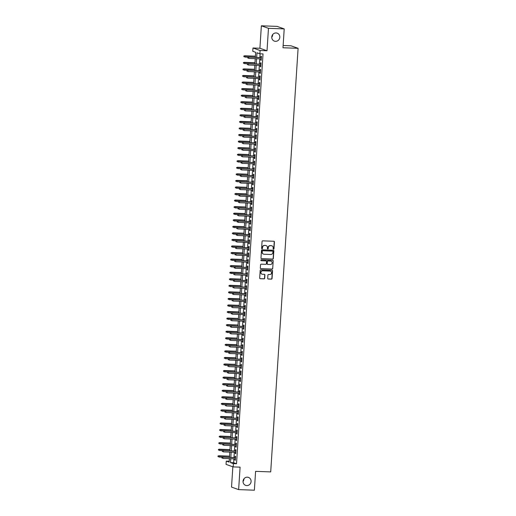 <?xml version="1.0" encoding="UTF-8"?>
<svg xmlns="http://www.w3.org/2000/svg" width="516" height="516" viewBox="0 0 516 516"><rect width="100%" height="100%" fill="white"/><g stroke="black" fill="none" stroke-linecap="round" stroke-linejoin="round"><path stroke-width="0.77" d="M273.512 249.196A0.451 0.432 109.5 0 0 273.977 248.757L274.422 241.92A0.645 0.613 109.5 0 0 273.841 241.256L262.715 240.843A0.645 0.613 109.5 0 0 262.057 241.462L261.618 248.299A0.451 0.432 109.5 0 0 262.018 248.764A0.451 0.432 109.5 0 0 262.483 248.331L262.541 247.448A2.07 1.974 109.5 0 1 264.65 245.461L265.579 245.493A2.07 1.974 109.5 0 1 267.423 247.628L267.365 248.512A0.451 0.432 109.5 0 0 267.765 248.983A0.451 0.432 109.5 0 0 268.23 248.544L268.288 247.661A2.07 1.974 109.5 0 1 270.397 245.674L271.326 245.706A2.07 1.974 109.5 0 1 273.17 247.841L273.112 248.725A0.451 0.432 109.5 0 0 273.512 249.196M273.299 249.125A0.451 0.432 109.5 0 0 273.783 248.693L274.228 241.849A0.645 0.613 109.5 0 0 273.919 241.262M261.805 248.699A0.451 0.432 109.5 0 0 262.289 248.267L262.541 247.448M267.552 248.912A0.451 0.432 109.5 0 0 268.036 248.48L268.288 247.661M247.332 477.184A4.225 4.018 109.5 0 0 245.648 485.363A4.225 4.018 109.5 0 0 251.008 482.137A4.225 4.018 109.5 0 0 247.332 477.184M276.06 32.94A4.225 4.018 109.5 0 0 274.377 41.119A4.225 4.018 109.5 0 0 279.736 37.894A4.225 4.018 109.5 0 0 276.06 32.94M267.694 278.35A0.645 0.613 109.5 0 0 268.275 279.014L271.39 279.13A0.645 0.613 109.5 0 0 272.055 278.511L272.545 270.913A0.645 0.613 109.5 0 0 271.971 270.249L260.844 269.836A0.645 0.613 109.5 0 0 260.18 270.455L259.69 278.053A0.645 0.613 109.5 0 0 260.27 278.717L264.037 278.859A0.645 0.613 109.5 0 0 264.695 278.24L264.908 274.989A0.645 0.613 109.5 0 0 264.334 274.319L262.463 274.254A1.735 1.645 109.5 0 1 260.954 272.222A1.735 1.645 109.5 0 1 262.683 270.81L270.01 271.081A1.735 1.645 109.5 0 1 271.519 273.112A1.735 1.645 109.5 0 1 269.784 274.525L268.565 274.48A0.645 0.613 109.5 0 0 267.907 275.099L267.694 278.35M233.89 458.84L233.638 462.717L236.522 463.736L233.374 463.62L233.161 466.903L226.053 464.381L226.266 461.098L229.149 462.123L229.368 458.672M284.206 28.902L268.468 28.322L261.36 25.8L277.098 26.387L284.206 28.902L282.987 47.756L298.1 48.317L270.707 471.908L255.594 471.347L254.375 490.2L238.637 489.613L240.088 467.161L233.161 466.903M261.36 25.8L259.909 48.259L267.017 50.781L268.468 28.322M267.017 50.781L260.09 50.523L259.877 53.799L256.994 52.78L256.691 57.45M236.522 463.736L263.025 53.916L259.877 53.799M272.687 259.116A0.645 0.613 109.5 0 0 273.345 258.497L273.841 250.899A0.645 0.613 109.5 0 0 273.261 250.234L262.134 249.821A0.645 0.613 109.5 0 0 261.477 250.441L260.986 258.032A0.645 0.613 109.5 0 0 261.56 258.703L272.493 259.045A0.645 0.613 109.5 0 0 273.158 258.426L273.648 250.828A0.645 0.613 109.5 0 0 273.338 250.241M273.19 260.909L272.7 268.501A0.645 0.613 109.5 0 1 272.042 269.12L260.915 268.707A0.645 0.613 109.5 0 1 260.341 268.043L260.548 264.792A0.645 0.613 109.5 0 1 261.212 264.173L265.721 264.34A0.645 0.613 109.5 0 0 266.379 263.721L266.52 261.56A0.645 0.613 109.5 0 0 265.946 260.896L261.244 260.722A0.451 0.432 109.5 0 1 260.851 260.193A0.451 0.432 109.5 0 1 261.302 259.819L272.616 260.238A0.645 0.613 109.5 0 1 273.19 260.909L272.7 268.501M232.839 466.787L231.529 487.098L238.637 489.613M260.786 58.895L260.709 60.14L261.186 60.308L261.444 56.373L260.961 56.205L260.87 57.605M260.361 65.448L260.283 66.693L260.761 66.867L261.019 62.933L260.535 62.758L260.445 64.158M259.941 72.008L259.858 73.253L260.341 73.42L260.593 69.486L260.116 69.318L260.025 70.718M259.516 78.561L259.432 79.812L259.916 79.98L260.167 76.046L259.69 75.878L259.6 77.271M259.09 85.121L259.013 86.366L259.49 86.54L259.748 82.605L259.264 82.431L259.174 83.831M258.664 91.68L258.587 92.925L259.064 93.093L259.322 89.158L258.839 88.991L258.748 90.39M258.245 98.234L258.161 99.478L258.645 99.653L258.897 95.718L258.419 95.544L258.329 96.944M257.819 104.793L257.736 106.038L258.219 106.206L258.471 102.278L257.994 102.104L257.903 103.503M257.394 111.346L257.316 112.598L257.794 112.765L258.052 108.831L257.568 108.663L257.478 110.056M256.968 117.906L256.891 119.151L257.368 119.325L257.626 115.391L257.142 115.216L257.052 116.616M256.549 124.466L256.465 125.711L256.949 125.878L257.2 121.944L256.723 121.776L256.633 123.176M256.123 131.019L256.039 132.27L256.523 132.438L256.775 128.503L256.297 128.336L256.207 129.729M255.697 137.579L255.62 138.823L256.097 138.998L256.355 135.063L255.871 134.889L255.781 136.288M255.272 144.138L255.194 145.383L255.672 145.551L255.93 141.616L255.446 141.449L255.356 142.848M254.852 150.691L254.769 151.936L255.252 152.11L255.504 148.176L255.027 148.002L254.936 149.401M254.427 157.251L254.343 158.496L254.827 158.664L255.078 154.729L254.601 154.561L254.511 155.961M254.001 163.804L253.924 165.055L254.401 165.223L254.659 161.289L254.175 161.121L254.085 162.514M253.575 170.364L253.498 171.609L253.975 171.783L254.233 167.848L253.749 167.674L253.659 169.074M253.156 176.924L253.072 178.168L253.556 178.336L253.808 174.402L253.33 174.234L253.24 175.634M252.73 183.477L252.653 184.722L253.13 184.896L253.382 180.961L252.905 180.787L252.814 182.187M252.305 190.036L252.227 191.281L252.705 191.449L252.963 187.514L252.479 187.347L252.389 188.746M251.885 196.59L251.802 197.841L252.279 198.009L252.537 194.074L252.053 193.906L251.963 195.3M251.46 203.149L251.376 204.394L251.86 204.568L252.111 200.634L251.634 200.46L251.544 201.859M251.034 209.709L250.957 210.954L251.434 211.121L251.685 207.187L251.208 207.019L251.118 208.419M250.608 216.262L250.531 217.507L251.008 217.681L251.266 213.747L250.782 213.572L250.692 214.972M250.189 222.822L250.105 224.067L250.589 224.234L250.84 220.3L250.363 220.132L250.266 221.532M249.763 229.375L249.68 230.626L250.163 230.794L250.415 226.859L249.938 226.692L249.847 228.085M249.338 235.935L249.26 237.179L249.738 237.354L249.989 233.419L249.512 233.245L249.422 234.645M248.912 242.494L248.835 243.739L249.312 243.907L249.57 239.972L249.086 239.805L248.996 241.204M248.493 249.047L248.409 250.292L248.893 250.466L249.144 246.532L248.667 246.364L248.577 247.757M248.067 255.607L247.983 256.852L248.467 257.026L248.718 253.092L248.241 252.917L248.151 254.317M247.641 262.167L247.564 263.412L248.041 263.579L248.299 259.645L247.815 259.477L247.725 260.877M247.216 268.72L247.138 269.965L247.615 270.139L247.874 266.204L247.39 266.03L247.299 267.43M246.796 275.28L246.713 276.524L247.196 276.692L247.448 272.758L246.97 272.59L246.88 273.99M246.371 281.833L246.287 283.084L246.771 283.252L247.022 279.317L246.545 279.15L246.455 280.543M245.945 288.392L245.868 289.637L246.345 289.811L246.603 285.877L246.119 285.703L246.029 287.102M245.519 294.952L245.442 296.197L245.919 296.365L246.177 292.43L245.693 292.262L245.603 293.662M245.1 301.505L245.016 302.75L245.5 302.924L245.751 298.99L245.274 298.816L245.184 300.215M244.674 308.065L244.59 309.31L245.074 309.477L245.326 305.543L244.848 305.375L244.758 306.775M244.249 314.618L244.171 315.869L244.649 316.037L244.906 312.103L244.423 311.935L244.332 313.328M243.823 321.178L243.745 322.423L244.223 322.597L244.481 318.662L243.997 318.488L243.907 319.888M243.404 327.737L243.32 328.982L243.804 329.15L244.055 325.215L243.578 325.048L243.488 326.447M242.978 334.291L242.894 335.535L243.378 335.71L243.629 331.775L243.152 331.601L243.062 333.001M242.552 340.85L242.475 342.095L242.952 342.263L243.21 338.328L242.726 338.161L242.636 339.56M242.127 347.403L242.049 348.655L242.526 348.822L242.784 344.888L242.301 344.72L242.21 346.113M241.707 353.963L241.623 355.208L242.107 355.382L242.359 351.448L241.881 351.273L241.791 352.673M241.282 360.523L241.204 361.768L241.681 361.935L241.933 358.001L241.456 357.833L241.365 359.233M240.856 367.076L240.779 368.321L241.256 368.495L241.514 364.56L241.03 364.393L240.94 365.786M240.437 373.636L240.353 374.88L240.83 375.048L241.088 371.12L240.604 370.946L240.514 372.346M240.011 380.189L239.927 381.44L240.411 381.608L240.662 377.673L240.185 377.506L240.095 378.905M239.585 386.748L239.508 387.993L239.985 388.167L240.237 384.233L239.759 384.059L239.669 385.458M239.16 393.308L239.082 394.553L239.559 394.721L239.817 390.786L239.334 390.618L239.243 392.018M238.74 399.861L238.656 401.113L239.14 401.28L239.392 397.346L238.908 397.178L238.818 398.571M238.315 406.421L238.231 407.666L238.715 407.84L238.966 403.905L238.489 403.731L238.398 405.131M237.889 412.981L237.811 414.225L238.289 414.393L238.54 410.459L238.063 410.291L237.973 411.691M237.463 419.534L237.386 420.779L237.863 420.953L238.121 417.018L237.637 416.844L237.547 418.244M237.044 426.093L236.96 427.338L237.444 427.506L237.695 423.572L237.218 423.404L237.128 424.803M236.618 432.647L236.534 433.898L237.018 434.066L237.27 430.131L236.792 429.963L236.702 431.357M236.193 439.206L236.115 440.451L236.592 440.625L236.85 436.691L236.367 436.517L236.276 437.916M235.767 445.766L235.689 447.011L236.167 447.178L236.425 443.244L235.941 443.076L235.851 444.476M235.348 452.319L235.264 453.564L235.748 453.738L235.999 449.804L235.522 449.63L235.431 451.029M260.083 53.806L259.838 57.566M259.761 58.856L259.419 64.119M259.335 65.409L258.993 70.679M258.909 71.969L258.568 77.239M258.484 78.529L258.142 83.792M258.065 85.082L257.723 90.352M257.639 91.642L257.297 96.905M257.213 98.195L256.871 103.464M256.787 104.754L256.452 110.024M256.368 111.314L256.026 116.577M255.942 117.867L255.601 123.137M255.517 124.427L255.175 129.69M255.091 130.98L254.756 136.25M254.672 137.54L254.33 142.809M254.246 144.099L253.904 149.363M253.82 150.653L253.479 155.922M253.395 157.212L253.059 162.476M252.975 163.766L252.634 169.035M252.55 170.325L252.208 175.595M252.124 176.885L251.782 182.148M251.698 183.438L251.363 188.708M251.279 189.998L250.937 195.267M250.853 196.551L250.512 201.82M250.428 203.111L250.086 208.38M250.002 209.67L249.667 214.933M249.583 216.223L249.241 221.493M249.157 222.783L248.815 228.053M248.731 229.343L248.39 234.606M248.306 235.896L247.97 241.165M247.886 242.456L247.545 247.719M247.461 249.009L247.119 254.278M247.035 255.568L246.693 260.838M246.616 262.128L246.274 267.391M246.19 268.681L245.848 273.951M245.764 275.241L245.423 280.504M245.339 281.794L245.003 287.064M244.919 288.354L244.578 293.623M244.494 294.913L244.152 300.177M244.068 301.467L243.726 306.736M243.642 308.026L243.307 313.289M243.223 314.579L242.881 319.849M242.797 321.139L242.456 326.409M242.372 327.699L242.03 332.962M241.946 334.252L241.611 339.522M241.527 340.812L241.185 346.081M241.101 347.371L240.759 352.634M240.675 353.924L240.333 359.194M240.25 360.484L239.914 365.747M239.83 367.037L239.489 372.307M239.405 373.597L239.063 378.867M238.979 380.157L238.637 385.42M238.553 386.71L238.218 391.979M238.134 393.269L237.792 398.533M237.708 399.823L237.366 405.092M237.283 406.382L236.941 411.652M236.857 412.942L236.522 418.205M236.438 419.495L236.096 424.765M236.012 426.055L235.67 431.318M235.586 432.608L235.244 437.878M235.167 439.168L234.825 444.437M234.741 445.727L234.399 450.99M234.316 452.28L233.974 457.55M234.922 458.879L234.838 460.124L235.322 460.291L235.573 456.357L235.096 456.189L235.006 457.589M298.1 48.317L290.992 45.795L283.136 45.505M243.017 481.486A4.225 4.018 109.5 0 0 243.991 478.758M271.745 37.242A4.225 4.018 109.5 0 0 272.719 34.514M229.207 461.207L226.266 461.098M255.323 57.399L255.652 52.303L252.769 51.278L252.982 48.001L260.09 50.523M259.909 48.259L252.982 48.001M230.742 458.724L230.491 462.6L233.374 463.62M256.607 58.74L256.271 64.003M256.188 65.293L255.846 70.563M255.762 71.853L255.42 77.116M255.336 78.406L254.994 83.676M254.91 84.966L254.575 90.236M254.491 91.526L254.149 96.789M254.065 98.079L253.724 103.348M253.64 104.638L253.298 109.902M253.214 111.192L252.879 116.461M252.795 117.751L252.453 123.021M252.369 124.311L252.027 129.574M251.943 130.864L251.602 136.134M251.524 137.424L251.182 142.693M251.099 143.977L250.757 149.247M250.673 150.537L250.331 155.806M250.247 157.096L249.905 162.359M249.828 163.649L249.486 168.919M249.402 170.209L249.06 175.479M248.976 176.769L248.635 182.032M248.551 183.322L248.215 188.592M248.131 189.882L247.79 195.145M247.706 196.435L247.364 201.704M247.28 202.994L246.938 208.264M246.854 209.554L246.519 214.817M246.435 216.107L246.093 221.377M246.009 222.667L245.668 227.93M245.584 229.22L245.242 234.49M245.158 235.78L244.823 241.049M244.739 242.339L244.397 247.603M244.313 248.893L243.971 254.162M243.887 255.452L243.546 260.715M243.462 262.005L243.126 267.275M243.042 268.565L242.701 273.835M242.617 275.125L242.275 280.388M242.191 281.678L241.849 286.948M241.765 288.238L241.43 293.507M241.346 294.797L241.004 300.06M240.92 301.35L240.579 306.62M240.495 307.91L240.153 313.173M240.075 314.463L239.734 319.733M239.65 321.023L239.308 326.293M239.224 327.583L238.882 332.846M238.798 334.136L238.457 339.405M238.379 340.695L238.037 345.959M237.953 347.249L237.612 352.518M237.528 353.808L237.186 359.078M237.102 360.368L236.767 365.631M236.683 366.921L236.341 372.191M236.257 373.481L235.915 378.744M235.831 380.034L235.49 385.304M235.406 386.594L235.07 391.863M234.986 393.153L234.645 398.417M234.561 399.707L234.219 404.976M234.135 406.266L233.793 411.536M233.709 412.826L233.374 418.089M233.29 419.379L232.948 424.649M232.864 425.939L232.523 431.202M232.439 432.492L232.097 437.762M232.013 439.052L231.678 444.321M231.594 445.611L231.252 450.874M231.168 452.164L230.826 457.434M229.452 457.382L229.794 452.113M229.878 450.823L230.22 445.56M230.304 444.27L230.646 439M230.729 437.71L231.065 432.44M231.149 431.15L231.49 425.887M231.574 424.597L231.916 419.327M232 418.037L232.342 412.774M232.426 411.484L232.761 406.215M232.845 404.925L233.187 399.655M233.271 398.365L233.613 393.102M233.696 391.812L234.038 386.542M234.122 385.252L234.458 379.989M234.541 378.699L234.883 373.429M234.967 372.139L235.309 366.87M235.393 365.58L235.735 360.316M235.812 359.026L236.154 353.757M236.238 352.467L236.58 347.203M236.663 345.913L237.005 340.644M237.089 339.354L237.431 334.084M237.508 332.794L237.85 327.531M237.934 326.241L238.276 320.971M238.36 319.681L238.702 314.412M238.785 313.122L239.121 307.858M239.205 306.569L239.547 301.299M239.63 300.009L239.972 294.746M240.056 293.456L240.398 288.186M240.482 286.896L240.817 281.626M240.901 280.336L241.243 275.073M241.327 273.783L241.669 268.514M241.752 267.224L242.094 261.96M242.178 260.67L242.514 255.401M242.597 254.111L242.939 248.841M243.023 247.551L243.365 242.288M243.449 240.998L243.791 235.728M243.875 234.438L244.21 229.175M244.294 227.885L244.636 222.615M244.719 221.325L245.061 216.056M245.145 214.766L245.487 209.502M245.571 208.212L245.906 202.943M245.99 201.653L246.332 196.383M246.416 195.093L246.758 189.83M246.841 188.54L247.183 183.27M247.261 181.98L247.603 176.717M247.686 175.427L248.028 170.157M248.112 168.867L248.454 163.598M248.538 162.308L248.88 157.045M248.957 155.755L249.299 150.485M249.383 149.195L249.725 143.932M249.809 142.642L250.15 137.372M250.234 136.082L250.57 130.812M250.653 129.522L250.995 124.259M251.079 122.969L251.421 117.7M251.505 116.41L251.847 111.146M251.931 109.856L252.266 104.587M252.35 103.297L252.692 98.027M252.775 96.737L253.117 91.474M253.201 90.184L253.543 84.914M253.627 83.624L253.962 78.355M254.046 77.071L254.388 71.801M254.472 70.511L254.814 65.242M254.898 63.952L255.239 58.689M233.638 462.717L230.491 462.6M260.709 60.14L261.199 60.159M260.283 66.693L260.774 66.712M259.858 73.253L260.348 73.272M259.432 79.812L259.922 79.825M259.013 86.366L259.503 86.385M258.587 92.925L259.077 92.945M258.161 99.478L258.651 99.498M257.736 106.038L258.226 106.057M257.316 112.598L257.806 112.611M256.891 119.151L257.381 119.17M256.465 125.711L256.955 125.73M256.039 132.27L256.529 132.283M255.62 138.823L256.11 138.843M255.194 145.383L255.684 145.402M254.769 151.936L255.259 151.956M254.343 158.496L254.833 158.515M253.924 165.055L254.414 165.068M253.498 171.609L253.988 171.628M253.072 178.168L253.562 178.188M252.653 184.722L253.143 184.741M252.227 191.281L252.717 191.301M251.802 197.841L252.292 197.854M251.376 204.394L251.866 204.413M250.957 210.954L251.447 210.973M250.531 217.507L251.021 217.526M250.105 224.067L250.595 224.086M249.68 230.626L250.17 230.639M249.26 237.179L249.75 237.199M248.835 243.739L249.325 243.758M248.409 250.292L248.899 250.312M247.983 256.852L248.473 256.871M247.564 263.412L248.054 263.431M247.138 269.965L247.628 269.984M246.713 276.524L247.203 276.544M246.287 283.084L246.777 283.097M245.868 289.637L246.358 289.657M245.442 296.197L245.932 296.216M245.016 302.75L245.506 302.769M244.59 309.31L245.081 309.329M244.171 315.869L244.661 315.882M243.745 322.423L244.236 322.442M243.32 328.982L243.81 329.002M242.894 335.535L243.384 335.555M242.475 342.095L242.965 342.114M242.049 348.655L242.539 348.668M241.623 355.208L242.114 355.227M241.204 361.768L241.688 361.787M240.779 368.321L241.269 368.34M240.353 374.88L240.843 374.9M239.927 381.44L240.417 381.459M239.508 387.993L239.998 388.013M239.082 394.553L239.572 394.572M238.656 401.113L239.147 401.125M238.231 407.666L238.721 407.685M237.811 414.225L238.302 414.245M237.386 420.779L237.876 420.798M236.96 427.338L237.45 427.358M236.534 433.898L237.025 433.911M236.115 440.451L236.605 440.471M235.689 447.011L236.18 447.03M235.264 453.564L235.754 453.583M234.838 460.124L235.328 460.143M271.784 245.784A2.07 1.974 109.5 0 0 271.132 245.642L271.326 245.706M268.094 247.59A2.07 1.974 109.5 0 1 270.203 245.603L271.132 245.642M266.037 245.571A2.07 1.974 109.5 0 0 265.385 245.429L265.579 245.493M262.347 247.377A2.07 1.974 109.5 0 1 264.456 245.39L265.385 245.429M261.296 258.626A0.645 0.613 109.5 0 0 261.373 258.632L272.493 259.045M272.925 251.576A0.451 0.432 109.5 0 0 272.525 251.105L262.76 250.744A0.451 0.432 109.5 0 0 262.296 251.182L262.238 252.111A2.07 1.974 109.5 0 0 264.082 254.246L270.758 254.491A2.07 1.974 109.5 0 0 272.867 252.511L272.925 251.576M263.424 254.104A2.07 1.974 109.5 0 1 262.044 252.047L262.102 251.111A0.451 0.432 109.5 0 1 262.567 250.679L272.332 251.04M260.651 268.636A0.645 0.613 109.5 0 0 260.722 268.642L271.848 269.055A0.645 0.613 109.5 0 0 272.506 268.436M266.017 260.903A0.645 0.613 109.5 0 0 265.753 260.825L261.244 260.722M270.403 264.514A1.735 1.645 109.5 0 0 271.094 261.161A1.735 1.645 109.5 0 0 270.623 261.07L268.043 260.973A0.645 0.613 109.5 0 0 267.385 261.593L267.243 263.753A0.645 0.613 109.5 0 0 267.823 264.418L270.403 264.514M270.997 261.128A1.735 1.645 109.5 0 0 270.436 260.999L270.623 261.07M267.552 264.34A0.645 0.613 109.5 0 1 267.056 263.682L267.191 261.528A0.645 0.613 109.5 0 1 267.856 260.909L270.436 260.999M272.996 260.838A0.645 0.613 109.5 0 0 272.693 260.251M270.378 271.139A1.735 1.645 109.5 0 0 269.816 271.01L270.01 271.081M261.902 274.125A1.735 1.645 109.5 0 1 262.496 270.739L269.816 271.01M260 278.64A0.645 0.613 109.5 0 0 260.077 278.653L263.844 278.788A0.645 0.613 109.5 0 0 264.508 278.169L264.714 274.918A0.645 0.613 109.5 0 0 264.405 274.331M268.004 278.937A0.645 0.613 109.5 0 0 268.081 278.95L271.203 279.066A0.645 0.613 109.5 0 0 271.861 278.44L272.351 270.848A0.645 0.613 109.5 0 0 272.042 270.255M243.81 56.038L243.958 56.76L243.81 56.038L244.913 55.902L244.836 57.083L248.215 57.205M244.004 56.102L255.394 56.289M244.565 55.78L255.401 56.179M261.36 57.618L248.409 57.141L261.354 57.727M247.841 57.469L247.803 58.121L247.841 57.469L248.757 57.263L248.68 58.443L261.277 58.908M248.409 57.141L247.648 57.399M243.384 62.591L243.533 63.32L243.384 62.591L244.487 62.455L244.41 63.636L247.796 63.765M243.578 62.662L254.969 62.849M244.145 62.333L254.975 62.739M242.959 69.15L243.107 69.873L242.959 69.15L244.062 69.015L243.991 70.195L247.37 70.318M243.152 69.221L254.543 69.402M243.72 68.892L254.549 69.292M242.539 75.71L242.688 76.433L242.539 75.71L243.642 75.568L243.565 76.749L246.945 76.878M242.726 75.775L254.117 75.962M243.294 75.446L254.13 75.852M242.114 82.263L242.262 82.986L242.114 82.263L243.217 82.128L243.139 83.308L246.519 83.437M242.307 82.334L253.698 82.515M242.868 82.005L253.704 82.405M260.935 64.177L247.983 63.7L260.928 64.287M247.416 64.023L247.377 64.681L247.416 64.023L248.331 63.823L248.254 65.003L260.851 65.468M247.983 63.7L247.229 63.958M260.515 70.737L247.564 70.253L260.503 70.847M246.996 70.582L246.951 71.24L246.996 70.582L247.906 70.376L247.828 71.556L260.432 72.027M247.564 70.253L246.803 70.511M260.09 77.29L247.138 76.813L260.083 77.4M246.571 77.136L246.525 77.793L246.571 77.136L247.48 76.936L247.409 78.116L260.006 78.58M247.138 76.813L246.377 77.071M259.664 83.85L246.713 83.366L259.658 83.96M246.145 83.695L246.106 84.353L246.145 83.695L247.061 83.489L246.983 84.669L259.58 85.14M246.713 83.366L245.951 83.631M241.688 88.823L241.836 89.545L241.688 88.823L242.791 88.688L242.714 89.868L246.1 89.99M241.881 88.887L253.272 89.075M242.449 88.565L253.279 88.965M259.238 90.403L246.287 89.926L259.232 90.513M245.726 90.255L245.68 90.906L245.726 90.255L246.635 90.048L246.558 91.229L259.155 91.693M246.287 89.926L245.532 90.184M241.262 95.376L241.411 96.105L241.262 95.376L242.372 95.241L242.294 96.421L245.674 96.55M241.456 95.447L252.846 95.634M242.023 95.118L252.853 95.525M258.819 96.963L245.868 96.486L258.806 97.073M245.3 96.808L245.255 97.466L245.3 96.808L246.209 96.608L246.132 97.788L258.735 98.253M245.868 96.486L245.106 96.744M240.843 101.936L240.991 102.658L240.843 101.936L241.946 101.8L241.869 102.981L245.248 103.103M241.03 102.007L252.421 102.187M241.598 101.678L252.434 102.078M258.393 103.523L245.442 103.039L258.387 103.632M244.874 103.368L244.829 104.026L244.874 103.368L245.784 103.161L245.713 104.342L258.31 104.812M245.442 103.039L244.681 103.297M240.417 108.495L240.566 109.218L240.417 108.495L241.52 108.36L241.443 109.54L244.823 109.663M240.611 108.56L252.001 108.747M241.172 108.237L252.008 108.637M257.968 110.076L245.016 109.598L257.961 110.185M244.449 109.927L244.41 110.579L244.449 109.927L245.364 109.721L245.287 110.901L257.884 111.366M245.016 109.598L244.262 109.856M239.992 115.049L240.14 115.778L239.992 115.049L241.095 114.913L241.017 116.094L244.403 116.223M240.185 115.12L251.576 115.3M240.753 114.791L251.582 115.191M257.542 116.635L244.59 116.152L257.536 116.745M244.029 116.481L243.984 117.138L244.029 116.481L244.939 116.274L244.861 117.454L257.458 117.925M244.59 116.152L243.836 116.416M239.566 121.608L239.721 122.331L239.566 121.608L240.675 121.473L240.598 122.653L243.978 122.776M239.759 121.673L251.15 121.86M240.327 121.35L251.157 121.75M257.123 123.195L244.171 122.711L257.116 123.305M243.604 123.04L243.558 123.692L243.604 123.04L244.513 122.834L244.436 124.014L257.039 124.485M244.171 122.711L243.41 122.969M239.147 128.168L239.295 128.89L239.147 128.168L240.25 128.026L240.172 129.206L243.552 129.335M239.334 128.232L250.731 128.419M239.901 127.904L250.737 128.31M256.697 129.748L243.745 129.271L256.691 129.858M243.178 129.593L243.139 130.251L243.178 129.593L244.094 129.393L244.016 130.574L256.613 131.038M243.745 129.271L242.984 129.529M238.721 134.721L238.869 135.444L238.721 134.721L239.824 134.586L239.746 135.766L243.126 135.889M238.914 134.792L250.305 134.973M239.476 134.463L250.312 134.863M256.271 136.308L243.32 135.824L256.265 136.417M242.752 136.153L242.714 136.811L242.752 136.153L243.668 135.947L243.591 137.127L256.188 137.598M243.32 135.824L242.565 136.082M238.295 141.281L238.444 142.003L238.295 141.281L239.398 141.145L239.321 142.326L242.707 142.448M238.489 141.345L249.879 141.532M239.056 141.023L249.886 141.423M255.846 142.861L242.894 142.384L255.839 142.971M242.333 142.713L242.288 143.364L242.333 142.713L243.242 142.506L243.165 143.687L255.762 144.151M242.894 142.384L242.139 142.642M237.87 147.834L238.024 148.563L237.87 147.834L238.979 147.699L238.902 148.879L242.281 149.008M238.063 147.905L249.454 148.086M238.631 147.576L249.46 147.976M255.426 149.421L242.475 148.937L255.42 149.53M241.907 149.266L241.862 149.924L241.907 149.266L242.817 149.06L242.739 150.24L255.343 150.711M242.475 148.937L241.714 149.201M237.45 154.394L237.599 155.116L237.45 154.394L238.553 154.258L238.476 155.439L241.856 155.561M237.637 154.465L249.035 154.645M238.205 154.136L249.041 154.536M255.001 155.98L242.049 155.497L254.994 156.09M241.482 155.826L241.443 156.477L241.482 155.826L242.397 155.619L242.32 156.799L254.917 157.27M242.049 155.497L241.288 155.755M237.025 160.953L237.173 161.676L237.025 160.953L238.128 160.811L238.05 161.992L241.43 162.121M237.218 161.018L248.609 161.205M237.779 160.689L248.615 161.095M254.575 162.534L241.623 162.056L254.569 162.643M241.056 162.379L241.017 163.037L241.056 162.379L241.972 162.179L241.894 163.359L254.491 163.824M241.623 162.056L240.869 162.314M236.599 167.506L236.747 168.229L236.599 167.506L237.702 167.371L237.631 168.551L241.011 168.674M236.792 167.577L248.183 167.758M237.36 167.249L248.19 167.648M254.149 169.093L241.198 168.609L254.143 169.203M240.637 168.938L240.591 169.596L240.637 168.938L241.546 168.732L241.469 169.912L254.065 170.383M241.198 168.609L240.443 168.867M236.173 174.066L236.328 174.789L236.173 174.066L237.283 173.931L237.205 175.111L240.585 175.234M236.367 174.131L247.757 174.318M236.934 173.808L247.764 174.208M253.73 175.646L240.779 175.169L253.724 175.756M240.211 175.498L240.166 176.15L240.211 175.498L241.12 175.292L241.049 176.472L253.646 176.936M240.779 175.169L240.017 175.427M235.754 180.619L235.902 181.348L235.754 180.619L236.857 180.484L236.78 181.664L240.159 181.793M235.941 180.69L247.338 180.877M236.509 180.361L247.345 180.768M253.304 182.206L240.353 181.729L253.298 182.316M239.785 182.051L239.746 182.709L239.785 182.051L240.701 181.851L240.624 183.032L253.221 183.496M240.353 181.729L239.592 181.987M235.328 187.179L235.477 187.901L235.328 187.179L236.431 187.044L236.354 188.224L239.734 188.346M235.522 187.25L246.912 187.431M236.089 186.921L246.919 187.321M252.879 188.766L239.927 188.282L252.872 188.875M239.36 188.611L239.321 189.269L239.36 188.611L240.275 188.405L240.198 189.585L252.795 190.056M239.927 188.282L239.172 188.54M234.903 193.739L235.051 194.461L234.903 193.739L236.005 193.597L235.935 194.777L239.314 194.906M235.096 193.803L246.487 193.99M235.664 193.474L246.493 193.881M252.453 195.319L239.501 194.842L252.447 195.429M238.94 195.164L238.895 195.822L238.94 195.164L239.85 194.964L239.772 196.145L252.376 196.609M239.501 194.842L238.747 195.1M234.477 200.292L234.632 201.014L234.477 200.292L235.586 200.156L235.509 201.337L238.889 201.466M234.67 200.363L246.061 200.543M235.238 200.034L246.067 200.434M252.034 201.879L239.082 201.395L252.027 201.988M238.515 201.724L238.469 202.382L238.515 201.724L239.424 201.517L239.353 202.698L251.95 203.169M239.082 201.395L238.321 201.659M234.058 206.851L234.206 207.574L234.058 206.851L235.161 206.716L235.083 207.896L238.463 208.019M234.245 206.916L245.642 207.103M234.812 206.594L245.648 206.993M251.608 208.432L238.656 207.954L251.602 208.541M238.089 208.283L238.05 208.935L238.089 208.283L239.005 208.077L238.927 209.257L251.524 209.722M238.656 207.954L237.895 208.212M233.632 213.405L233.78 214.134L233.632 213.405L234.735 213.269L234.657 214.45L238.044 214.579M233.825 213.476L245.216 213.663M234.393 213.147L245.223 213.553M251.182 214.991L238.231 214.514L251.176 215.101M237.663 214.837L237.624 215.495L237.663 214.837L238.579 214.637L238.502 215.817L251.099 216.281M238.231 214.514L237.476 214.772M233.206 219.964L233.355 220.687L233.206 219.964L234.309 219.829L234.238 221.009L237.618 221.132M233.4 220.035L244.79 220.216M233.967 219.706L244.797 220.106M250.757 221.551L237.811 221.067L250.75 221.661M237.244 221.396L237.199 222.054L237.244 221.396L238.153 221.19L238.076 222.37L250.679 222.841M237.811 221.067L237.05 221.325M232.78 226.524L232.935 227.246L232.78 226.524L233.89 226.389L233.812 227.562L237.192 227.691M232.974 226.589L244.365 226.776M233.542 226.26L244.378 226.666M250.337 228.104L237.386 227.627L250.331 228.214M236.818 227.956L236.773 228.607L236.818 227.956L237.728 227.75L237.657 228.93L250.254 229.394M237.386 227.627L236.625 227.885M232.361 233.077L232.51 233.806L232.361 233.077L233.464 232.942L233.387 234.122L236.767 234.251M232.555 233.148L243.945 233.329M233.116 232.819L243.952 233.219M249.912 234.664L236.96 234.18L249.905 234.774M236.393 234.509L236.354 235.167L236.393 234.509L237.308 234.303L237.231 235.483L249.828 235.954M236.96 234.18L236.199 234.445M231.936 239.637L232.084 240.359L231.936 239.637L233.039 239.501L232.961 240.682L236.347 240.804M232.129 239.701L243.52 239.888M232.697 239.379L243.526 239.779M249.486 241.224L236.534 240.74L249.48 241.333M235.967 241.069L235.928 241.72L235.967 241.069L236.883 240.862L236.805 242.043L249.402 242.507M236.534 240.74L235.78 240.998M231.51 246.19L231.658 246.919L231.51 246.19L232.613 246.055L232.542 247.235L235.922 247.364M231.703 246.261L243.094 246.448M232.271 245.932L243.1 246.338M249.067 247.777L236.115 247.299L249.054 247.886M235.548 247.622L235.502 248.28L235.548 247.622L236.457 247.422L236.38 248.602L248.983 249.067M236.115 247.299L235.354 247.557M231.084 252.75L231.239 253.472L231.084 252.75L232.194 252.614L232.116 253.795L235.496 253.917M231.278 252.821L242.668 253.001M231.845 252.492L242.681 252.892M248.641 254.336L235.689 253.853L248.635 254.446M235.122 254.182L235.077 254.84L235.122 254.182L236.031 253.975L235.96 255.156L248.557 255.626M235.689 253.853L234.928 254.111M230.665 259.309L230.813 260.032L230.665 259.309L231.768 259.174L231.69 260.354L235.07 260.477M230.858 259.374L242.249 259.561M231.42 259.051L242.256 259.451M248.215 260.89L235.264 260.412L248.209 260.999M234.696 260.741L234.657 261.393L234.696 260.741L235.612 260.535L235.535 261.715L248.131 262.18M235.264 260.412L234.503 260.67M230.239 265.863L230.388 266.591L230.239 265.863L231.342 265.727L231.265 266.907L234.651 267.036M230.433 265.934L241.823 266.114M231 265.605L241.83 266.004M247.79 267.449L234.838 266.966L247.783 267.559M234.277 267.294L234.232 267.952L234.277 267.294L235.186 267.088L235.109 268.268L247.706 268.739M234.838 266.966L234.083 267.23M229.814 272.422L229.962 273.145L229.814 272.422L230.923 272.287L230.845 273.467L234.225 273.59M230.007 272.493L241.398 272.674M230.575 272.164L241.404 272.564M247.37 274.009L234.419 273.525L247.358 274.119M233.851 273.854L233.806 274.506L233.851 273.854L234.761 273.648L234.683 274.828L247.287 275.299M234.419 273.525L233.658 273.783M229.394 278.982L229.543 279.704L229.394 278.982L230.497 278.84L230.42 280.02L233.8 280.149M229.581 279.046L240.972 279.233M230.149 278.717L240.985 279.124M246.945 280.562L233.993 280.085L246.938 280.672M233.425 280.407L233.38 281.065L233.425 280.407L234.335 280.207L234.264 281.388L246.861 281.852M233.993 280.085L233.232 280.343M228.969 285.535L229.117 286.257L228.969 285.535L230.071 285.4L229.994 286.58L233.374 286.702M229.162 285.606L240.553 285.787M229.723 285.277L240.559 285.677M246.519 287.122L233.567 286.638L246.513 287.231M233 286.967L232.961 287.625L233 286.967L233.916 286.761L233.838 287.941L246.435 288.412M233.567 286.638L232.813 286.896M228.543 292.095L228.691 292.817L228.543 292.095L229.646 291.959L229.568 293.14L232.955 293.262M228.736 292.159L240.127 292.346M229.304 291.837L240.134 292.237M246.093 293.675L233.142 293.198L246.087 293.785M232.581 293.527L232.535 294.178L232.581 293.527L233.49 293.32L233.413 294.501L246.009 294.965M233.142 293.198L232.387 293.456M228.117 298.648L228.272 299.377L228.117 298.648L229.227 298.512L229.149 299.693L232.529 299.822M228.311 298.719L239.701 298.906M228.878 298.39L239.708 298.796M245.674 300.235L232.722 299.751L245.661 300.344M232.155 300.08L232.11 300.738L232.155 300.08L233.064 299.88L232.987 301.06L245.59 301.525M232.722 299.751L231.961 300.015M227.698 305.208L227.846 305.93L227.698 305.208L228.801 305.072L228.723 306.252L232.103 306.375M227.885 305.279L239.282 305.459M228.453 304.95L239.289 305.349M245.248 306.794L232.297 306.31L245.242 306.904M231.729 306.639L231.684 307.297L231.729 306.639L232.645 306.433L232.568 307.613L245.165 308.084M232.297 306.31L231.536 306.569M227.272 311.767L227.421 312.49L227.272 311.767L228.375 311.625L228.298 312.806L231.678 312.935M227.466 311.832L238.856 312.019M228.027 311.503L238.863 311.909M244.823 313.347L231.871 312.87L244.816 313.457M231.303 313.193L231.265 313.851L231.303 313.193L232.219 312.993L232.142 314.173L244.739 314.637M231.871 312.87L231.116 313.128M226.846 318.32L226.995 319.043L226.846 318.32L227.949 318.185L227.872 319.365L231.258 319.488M227.04 318.391L238.431 318.572M227.608 318.062L238.437 318.462M244.397 319.907L231.445 319.423L244.391 320.017M230.884 319.752L230.839 320.41L230.884 319.752L231.794 319.546L231.716 320.726L244.313 321.197M231.445 319.423L230.691 319.688M226.421 324.88L226.576 325.602L226.421 324.88L227.53 324.745L227.453 325.925L230.833 326.048M226.614 324.945L238.005 325.132M227.182 324.622L238.011 325.022M243.978 326.46L231.026 325.983L243.971 326.57M230.459 326.312L230.413 326.963L230.459 326.312L231.368 326.106L231.291 327.286L243.894 327.75M231.026 325.983L230.265 326.241M226.002 331.433L226.15 332.162L226.002 331.433L227.105 331.298L227.027 332.478L230.407 332.607M226.189 331.504L237.586 331.691M226.756 331.175L237.592 331.582M243.552 333.02L230.6 332.543L243.546 333.13M230.033 332.865L229.994 333.523L230.033 332.865L230.949 332.665L230.871 333.846L243.468 334.31M230.6 332.543L229.839 332.801M225.576 337.993L225.724 338.715L225.576 337.993L226.679 337.857L226.601 339.038L229.981 339.16M225.769 338.064L237.16 338.244M226.331 337.735L237.166 338.135M243.126 339.58L230.175 339.096L243.12 339.689M229.607 339.425L229.568 340.083L229.607 339.425L230.523 339.218L230.446 340.399L243.042 340.87M230.175 339.096L229.42 339.354M225.15 344.553L225.299 345.275L225.15 344.553L226.253 344.411L226.182 345.591L229.562 345.72M225.344 344.617L236.734 344.804M225.911 344.288L236.741 344.694M242.701 346.133L229.749 345.656L242.694 346.242M229.188 345.984L229.143 346.636L229.188 345.984L230.097 345.778L230.02 346.958L242.617 347.423M229.749 345.656L228.994 345.913M224.724 351.106L224.879 351.828L224.724 351.106L225.834 350.97L225.756 352.151L229.136 352.28M224.918 351.177L236.309 351.357M225.486 350.848L236.315 351.248M242.281 352.692L229.33 352.209L242.275 352.802M228.762 352.538L228.717 353.196L228.762 352.538L229.672 352.331L229.594 353.512L242.198 353.982M229.33 352.209L228.569 352.473M224.305 357.665L224.454 358.388L224.305 357.665L225.408 357.53L225.331 358.71L228.711 358.833M224.492 357.73L235.889 357.917M225.06 357.407L235.896 357.807M241.856 359.252L228.904 358.768L241.849 359.355M228.336 359.097L228.298 359.749L228.336 359.097L229.252 358.891L229.175 360.071L241.772 360.536M228.904 358.768L228.143 359.026M223.88 364.219L224.028 364.947L223.88 364.219L224.982 364.083L224.905 365.263L228.285 365.392M224.073 364.29L235.464 364.477M224.641 363.961L235.47 364.367M241.43 365.805L228.478 365.328L241.424 365.915M227.911 365.651L227.872 366.308L227.911 365.651L228.827 365.451L228.749 366.631L241.346 367.095M228.478 365.328L227.724 365.586M223.454 370.778L223.602 371.501L223.454 370.778L224.557 370.643L224.486 371.823L227.866 371.946M223.647 370.849L235.038 371.03M224.215 370.52L235.044 370.92M241.004 372.365L228.053 371.881L240.998 372.475M227.492 372.21L227.446 372.868L227.492 372.21L228.401 372.004L228.324 373.184L240.927 373.655M228.053 371.881L227.298 372.139M223.028 377.338L223.183 378.06L223.028 377.338L224.138 377.202L224.06 378.383L227.44 378.505M223.222 377.402L234.612 377.589M223.789 377.08L234.619 377.48M240.585 378.918L227.633 378.441L240.579 379.028M227.066 378.77L227.021 379.421L227.066 378.77L227.975 378.563L227.904 379.744L240.501 380.208M227.633 378.441L226.872 378.699M222.609 383.891L222.757 384.62L222.609 383.891L223.712 383.756L223.634 384.936L227.014 385.065M222.796 383.962L234.193 384.143M223.364 383.633L234.2 384.033M240.159 385.478L227.208 384.994L240.153 385.587M226.64 385.323L226.601 385.981L226.64 385.323L227.556 385.117L227.479 386.297L240.075 386.768M227.208 384.994L226.447 385.258M222.183 390.451L222.332 391.173L222.183 390.451L223.286 390.315L223.209 391.496L226.595 391.618M222.377 390.515L233.767 390.702M222.944 390.193L233.774 390.593M239.734 392.037L226.782 391.554L239.727 392.147M226.214 391.883L226.176 392.534L226.214 391.883L227.13 391.676L227.053 392.857L239.65 393.327M226.782 391.554L226.027 391.812M221.757 397.01L221.906 397.733L221.757 397.01L222.86 396.868L222.789 398.049L226.169 398.178M221.951 397.075L233.342 397.262M222.519 396.746L233.348 397.152M239.308 398.591L226.363 398.113L239.301 398.7M225.795 398.436L225.75 399.094L225.795 398.436L226.705 398.236L226.627 399.416L239.23 399.881M226.363 398.113L225.602 398.371M221.332 403.564L221.487 404.286L221.332 403.564L222.441 403.428L222.364 404.608L225.744 404.731M221.525 403.635L232.916 403.815M222.093 403.306L232.929 403.705M238.889 405.15L225.937 404.667L238.882 405.26M225.369 404.995L225.324 405.653L225.369 404.995L226.279 404.789L226.208 405.969L238.805 406.44M225.937 404.667L225.176 404.925M220.912 410.123L221.061 410.846L220.912 410.123L222.015 409.988L221.938 411.168L225.318 411.291M221.1 410.188L232.497 410.375M221.667 409.865L232.503 410.265M238.463 411.703L225.511 411.226L238.457 411.813M224.944 411.555L224.905 412.207L224.944 411.555L225.86 411.349L225.782 412.529L238.379 412.993M225.511 411.226L224.75 411.484M220.487 416.676L220.635 417.405L220.487 416.676L221.59 416.541L221.512 417.721L224.899 417.85M220.68 416.747L232.071 416.928M221.248 416.418L232.077 416.825M238.037 418.263L225.086 417.779L238.031 418.373M224.518 418.108L224.479 418.766L224.518 418.108L225.434 417.902L225.357 419.082L237.953 419.553M225.086 417.779L224.331 418.044M220.061 423.236L220.209 423.958L220.061 423.236L221.164 423.101L221.093 424.281L224.473 424.404M220.255 423.307L231.645 423.488M220.822 422.978L231.652 423.378M237.618 424.823L224.666 424.339L237.605 424.932M224.099 424.668L224.054 425.319L224.099 424.668L225.008 424.462L224.931 425.642L237.534 426.113M224.666 424.339L223.905 424.597M219.635 429.796L219.79 430.518L219.635 429.796L220.745 429.654L220.667 430.834L224.047 430.963M219.829 429.86L231.22 430.047M220.397 429.531L231.233 429.938M237.192 431.376L224.241 430.899L237.186 431.486M223.673 431.221L223.628 431.879L223.673 431.221L224.583 431.021L224.512 432.202L237.108 432.666M224.241 430.899L223.48 431.157M219.216 436.349L219.365 437.071L219.216 436.349L220.319 436.214L220.242 437.394L223.621 437.516M219.41 436.42L230.8 436.601M219.971 436.091L230.807 436.491M236.767 437.936L223.815 437.452L236.76 438.045M223.247 437.781L223.209 438.439L223.247 437.781L224.163 437.574L224.086 438.755L236.683 439.226M223.815 437.452L223.054 437.71M218.79 442.909L218.939 443.631L218.79 442.909L219.893 442.773L219.816 443.953L223.202 444.076M218.984 442.973L230.375 443.16M219.552 442.651L230.381 443.05M236.341 444.489L223.389 444.012L236.334 444.599M222.822 444.341L222.783 444.992L222.822 444.341L223.738 444.134L223.66 445.314L236.257 445.779M223.389 444.012L222.635 444.27M218.365 449.462L218.513 450.191L218.365 449.462L219.468 449.326L219.397 450.507L222.777 450.636M218.558 449.533L229.949 449.72M219.126 449.204L229.955 449.61M235.922 451.048L222.97 450.571L235.909 451.158M222.402 450.894L222.357 451.552L222.402 450.894L223.312 450.694L223.235 451.874L235.838 452.339M222.97 450.571L222.209 450.829M217.945 456.021L218.094 456.744L217.945 456.021L219.048 455.886L218.971 457.066L222.351 457.189M218.133 456.092L229.523 456.273M218.7 455.763L229.536 456.163M235.496 457.608L222.544 457.124L235.49 457.718M221.977 457.453L221.932 458.111L221.977 457.453L222.886 457.247L222.815 458.427L235.412 458.898M222.544 457.124L221.783 457.382"/></g></svg>
